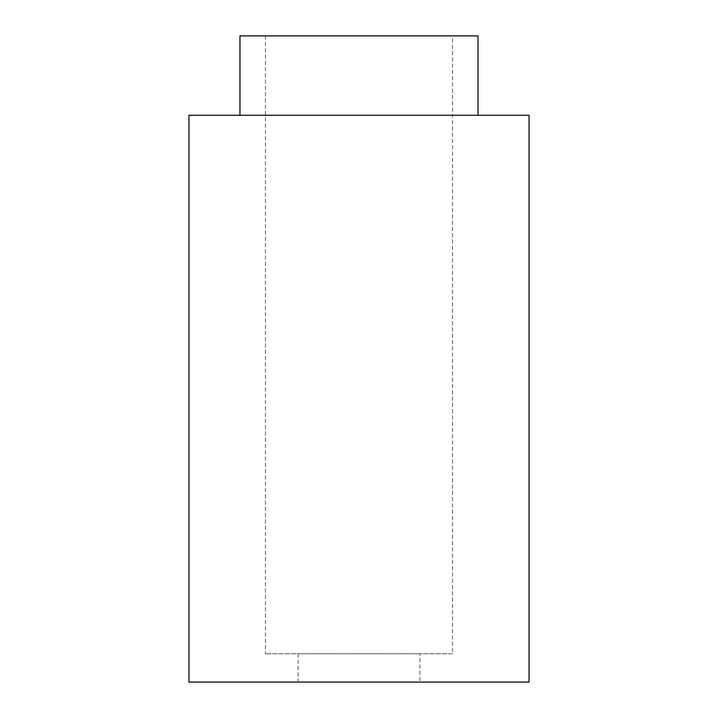 <?xml version="1.0" encoding="UTF-8"?>
<svg xmlns="http://www.w3.org/2000/svg" width="718" height="718" viewBox="0 0 718 718"><rect width="100%" height="100%" fill="white"/><g stroke="black" fill="none" stroke-linecap="round" stroke-linejoin="round"><path stroke-width="0.54" stroke-dasharray="3.59 2.69" d="M188.951 115.257L529.049 115.257M188.951 682.1L529.049 682.1M478.035 115.257L239.965 115.257L478.035 115.257M419.931 682.1L298.069 682.1L419.931 682.1L419.931 653.757L298.069 653.757L419.931 653.757M478.035 35.9L239.965 35.9M452.528 35.9L265.472 35.9L452.528 35.9L452.528 653.757L265.472 653.757L452.528 653.757M298.069 653.757L298.069 682.1M265.472 35.9L265.472 653.757"/><path stroke-width="1.08" d="M529.049 115.257L188.951 115.257L188.951 682.1L529.049 682.1L529.049 115.257M478.035 115.257L478.035 35.9L239.965 35.9L239.965 115.257"/></g></svg>
